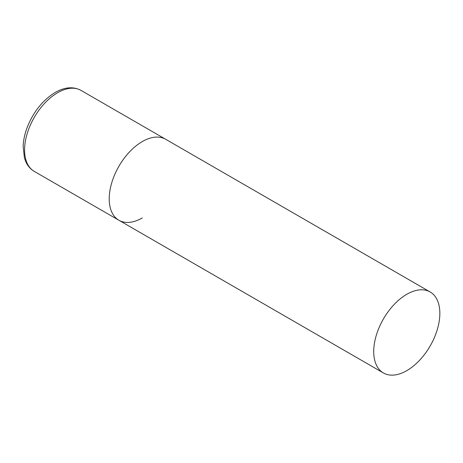 <?xml version="1.0" encoding="UTF-8"?>
<svg xmlns="http://www.w3.org/2000/svg" width="463" height="463" viewBox="0 0 463 463"><rect width="100%" height="100%" fill="white"/><g stroke="black" fill="none" stroke-linecap="round" stroke-linejoin="round"><path stroke-width="0.69" d="M142.286 217.94A46.757 26.999 -60 0 1 118.904 220.255A46.757 26.999 -60 0 1 111.739 182.787A46.757 26.999 -60 0 1 142.286 141.585A46.757 26.999 -60 0 1 165.661 139.265A46.757 26.999 120 0 0 129.634 151.795A46.757 26.999 120 0 0 109.222 198.847A46.757 26.999 120 0 0 118.904 220.255L34.268 171.385A46.757 26.999 -60 0 1 27.097 133.917A46.757 26.999 -60 0 1 57.643 92.716A46.757 26.999 -60 0 1 81.025 90.401C73.362 86.338 64.739 87.027 55.149 92.467C42.399 100.367 32.948 112.364 26.79 128.471C24.591 134.611 23.376 140.555 23.15 146.302L24.429 157.964L25.945 162.05C27.861 166.142 30.639 169.255 34.268 171.385M439.85 313.382A46.757 26.999 120 0 0 430.168 291.974A46.757 26.999 120 0 0 394.135 304.504A46.757 26.999 120 0 0 373.722 351.556A46.757 26.999 120 0 0 383.41 372.964A46.757 26.999 120 0 0 419.437 360.434A46.757 26.999 120 0 0 439.85 313.382M430.168 291.974L81.025 90.401M118.904 220.255L383.41 372.964"/></g></svg>
